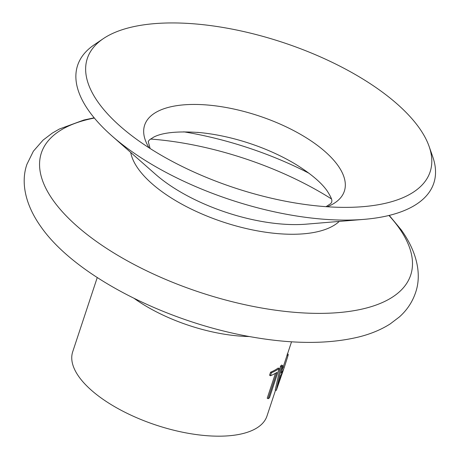 <?xml version="1.0" encoding="UTF-8"?>
<svg xmlns="http://www.w3.org/2000/svg" width="459" height="459" viewBox="0 0 459 459"><rect width="100%" height="100%" fill="white"/><g stroke="black" fill="none" stroke-linecap="round" stroke-linejoin="round"><path stroke-width="0.69" d="M429.108 146.404L432.734 156.737A187.576 79.608 -161.7 0 1 364.148 219.35A187.576 79.608 -161.7 0 1 111.956 135.944A187.576 79.608 -161.7 0 1 89.356 111.589A187.576 79.608 -161.7 0 1 94.227 44.787L103.304 38.654A180.536 76.619 -161.7 0 1 264.436 36.806A180.536 76.619 -161.7 0 1 418.826 127.367A180.536 76.619 -161.7 0 1 429.108 146.404A180.536 76.619 -161.7 0 1 363.098 206.659A180.536 76.619 -161.7 0 1 120.373 126.386A180.536 76.619 -161.7 0 1 98.616 102.942A180.536 76.619 -161.7 0 1 103.304 38.654M282.646 365.507L281.063 373.167A103.453 43.903 -161.7 0 0 284.299 367.28L276.387 390.219A103.453 43.903 -161.7 0 1 276.295 390.385L275.234 389.989L280.495 366.144A102.317 43.421 -161.7 0 0 281.619 365.066L282.646 365.507A103.453 43.903 -161.7 0 1 281.51 366.598L280.495 366.144M284.299 367.28L283.22 366.919A102.317 43.421 -161.7 0 1 281.683 370.31M283.22 366.919L291.534 341.8M268.188 398.705L276.886 372.392A103.453 43.903 -161.7 0 1 270.471 375.755L271.47 372.742A103.453 43.903 -161.7 0 0 279.17 368.497L269.473 397.815A103.453 43.903 -161.7 0 1 268.188 398.705L267.213 398.223L275.463 373.276M270.471 375.755L269.571 375.233L270.563 372.226A102.317 43.421 -161.7 0 0 278.183 368.02L279.17 368.497M275.555 390.11L266.977 416.043A102.317 43.421 -161.7 0 1 182.08 432.108A102.317 43.421 -161.7 0 1 79.103 376.994A102.317 43.421 -161.7 0 1 72.7 351.789L97.251 277.546M284.517 366.621L287.994 355.731L286.909 355.398M287.15 353.987L288.241 354.308A103.453 43.903 -161.7 0 1 287.994 355.731M276.295 390.385L281.51 366.598M280.512 375.6L278.24 384.573L283.065 370.958A103.453 43.903 -161.7 0 1 280.512 375.6M271.47 372.742L270.563 372.226M388.945 215.472A194.496 82.54 -161.7 0 1 398.51 227.182A194.496 82.54 -161.7 0 1 296.87 312.504A194.496 82.54 -161.7 0 1 53.537 200.87A194.496 82.54 -161.7 0 1 94.365 118.049M183.749 131.825A188.517 80.004 -161.7 0 1 308.976 173.238M339.253 221.422A112.742 47.845 -161.7 0 1 239.587 226.901A112.742 47.845 -161.7 0 1 138.394 169.05A112.742 47.845 -161.7 0 1 130.712 152.451M149.089 147.844A105.168 44.632 -161.7 0 1 209.029 105.151A105.168 44.632 -161.7 0 1 337.767 165.274A105.168 44.632 -161.7 0 1 327.244 206.762M364.148 219.35L306.354 224.153A112.208 47.621 -161.7 0 1 155.492 174.259L111.956 135.944M197.209 132.353A106.763 45.309 -161.7 0 1 199.935 132.594A106.763 45.309 -161.7 0 1 295.521 164.207C310.663 173.577 321.191 182.447 327.106 190.824C330.623 196.314 332.196 199.774 331.828 201.208L331.65 202.35L330.675 203.635L326.033 206.682M150.443 139.048A187.071 79.39 -161.7 0 1 331.404 198.896M249.38 336.533A102.317 43.421 -161.7 0 1 134.229 298.448M389.243 215.397L401.269 229.919C417.799 252.955 421.649 275.503 415.51 292.773C412.302 302.171 406.909 310.238 399.33 316.98L390.156 323.945C381.022 329.74 370.436 334.112 358.399 337.067C328.724 344.13 293.622 344.17 253.093 337.193C167.65 322.78 75.855 276.559 41.19 227.13C24.683 204.129 20.798 181.586 26.949 164.27L33.375 151.206L43.066 140.121L52.32 133.093L59.366 129.036L83.859 120.028L94.17 117.814M150.11 148.498L148.234 141.498L149.336 139.984L153.84 137.034C162.779 132.456 178.144 130.976 199.935 132.594"/></g></svg>
